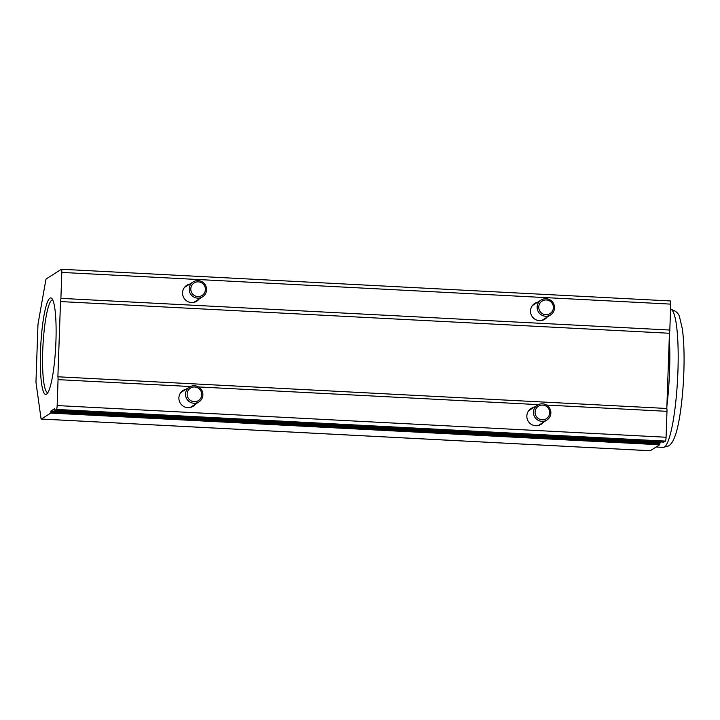 <?xml version="1.0" encoding="UTF-8"?>
<svg xmlns="http://www.w3.org/2000/svg" width="720" height="720" viewBox="0 0 720 720"><rect width="100%" height="100%" fill="white"/><g stroke="black" fill="none" stroke-linecap="round" stroke-linejoin="round"><path stroke-width="1.08" d="M205.416 289.602A7.407 7.272 57.6 0 0 198.369 281.862A7.407 7.272 57.6 0 0 190.8 288.837A7.407 7.272 57.6 0 0 197.856 296.577A7.407 7.272 57.6 0 0 205.416 289.602M189.189 288.909A8.82 8.658 -122.4 0 1 202.176 281.808A8.82 8.658 -122.4 0 1 202.608 296.802A8.82 8.658 -122.4 0 1 189.189 288.909M549.702 412.83A7.407 7.272 57.6 0 0 542.655 405.09A7.407 7.272 57.6 0 0 535.086 412.065A7.407 7.272 57.6 0 0 542.133 419.805A7.407 7.272 57.6 0 0 549.702 412.83M533.466 412.137A8.82 8.658 -122.4 0 1 546.462 405.036A8.82 8.658 -122.4 0 1 546.894 420.039A8.82 8.658 -122.4 0 1 533.466 412.137M201.744 394.722A7.407 7.272 57.6 0 0 194.697 386.982A7.407 7.272 57.6 0 0 187.128 393.966A7.407 7.272 57.6 0 0 194.184 401.697A7.407 7.272 57.6 0 0 201.744 394.722M185.517 394.029A8.82 8.658 -122.4 0 1 198.504 386.928A8.82 8.658 -122.4 0 1 198.936 401.931A8.82 8.658 -122.4 0 1 185.517 394.029M553.374 307.71A7.407 7.272 57.6 0 0 546.318 299.97A7.407 7.272 57.6 0 0 538.758 306.945A7.407 7.272 57.6 0 0 545.805 314.685A7.407 7.272 57.6 0 0 553.374 307.71M537.138 307.017A8.82 8.658 -122.4 0 1 550.134 299.916A8.82 8.658 -122.4 0 1 550.566 314.91A8.82 8.658 -122.4 0 1 537.138 307.017M40.509 351.045A48.321 7.497 -87 0 0 46.917 393.858A48.321 7.497 -87 0 0 55.935 341.244A48.321 7.497 -87 0 0 51.876 298.548A48.321 7.497 -87 0 0 40.509 351.045M52.74 299.961A46.377 7.191 -87 0 0 52.578 299.934A46.377 7.191 -87 0 0 42.732 350.946A46.377 7.191 -87 0 0 47.763 392.562A46.377 7.191 -87 0 0 47.925 392.553M195.48 404.127A9.369 9.198 -122.4 0 1 178.884 397.872A9.369 9.198 -122.4 0 1 186.021 389.241M543.429 422.235A9.369 9.198 -122.4 0 1 526.842 415.971A9.369 9.198 -122.4 0 1 533.979 407.349M199.152 299.007A9.369 9.198 -122.4 0 1 182.556 292.743A9.369 9.198 -122.4 0 1 189.693 284.121M547.101 317.115A9.369 9.198 -122.4 0 1 530.514 310.851A9.369 9.198 -122.4 0 1 537.651 302.22M661.023 441.972L659.808 443.421L50.886 411.741L50.724 413.073L41.346 419.031A3.528 0.549 93 0 1 41.283 419.049A3.528 0.549 93 0 1 40.986 418.257L36.081 383.238A3.528 0.549 93 0 1 36 380.862L37.926 325.719A3.528 0.549 93 0 1 38.178 323.136L45.801 280.17A3.528 0.549 93 0 1 46.242 278.892L61.362 269.28A3.528 0.549 -87 0 1 61.425 269.262L670.347 300.951A3.528 0.549 93 0 1 670.725 304.119L669.825 330.039A3.528 0.549 -87 0 1 669.438 333.261L666.81 408.474A3.528 0.549 -87 0 1 666.981 411.327L666.081 437.247A3.528 0.549 93 0 1 665.397 441.108L663.804 442.116L54.882 410.427L54.747 408.6M650.151 450.711A3.528 0.549 -87 0 0 650.205 450.738A3.528 0.549 -87 0 0 650.268 450.72L659.655 444.762L659.808 443.421M50.886 411.741L51.021 410.967L54.738 408.609M663.804 442.116L54.882 410.427L56.466 409.428A3.528 0.549 -87 0 0 57.159 405.567L58.059 379.638A3.528 0.549 93 0 0 57.888 376.785L60.516 301.572A3.528 0.549 93 0 0 60.903 298.359L61.803 272.43A3.528 0.549 -87 0 0 61.425 269.262M669.438 333.261L60.516 301.572M57.888 376.785L666.81 408.474M670.545 309.312A69.129 10.719 93 0 1 677.925 371.331A69.129 10.719 93 0 1 664.488 447.021A69.129 10.719 93 0 1 663.291 447.372L668.511 445.968C671.211 444.519 673.587 440.658 675.63 434.394C678.789 425.07 682.074 405.513 683.514 379.863C684.549 359.37 684.162 342.36 682.335 328.842L679.626 317.295C678.789 313.344 675.738 310.68 670.482 309.303M669.285 337.437A69.129 10.719 93 0 1 669.573 370.899A69.129 10.719 93 0 1 666.882 406.242M51.021 410.967L659.943 442.656M665.397 441.108L56.466 409.428M666.081 437.247L57.159 405.567M666.981 411.327L546.498 405.054M538.38 404.631L198.54 386.946M190.422 386.523L58.059 379.638M670.725 304.119L61.803 272.43M60.903 298.359L669.825 330.039M659.655 444.762L50.724 413.073M41.346 419.031L650.268 450.72M659.79 443.988L50.868 412.299M656.118 447.003L663.291 447.372M184.455 287.451L193.158 281.916M193.905 302.337L202.608 296.802M528.732 410.679L537.444 405.153M538.191 425.565L546.894 420.039M180.783 392.571L189.486 387.045M190.233 407.457L198.936 401.931M532.404 305.55L541.116 300.024M541.863 320.445L550.566 314.91M41.283 419.049L650.205 450.738"/></g></svg>
